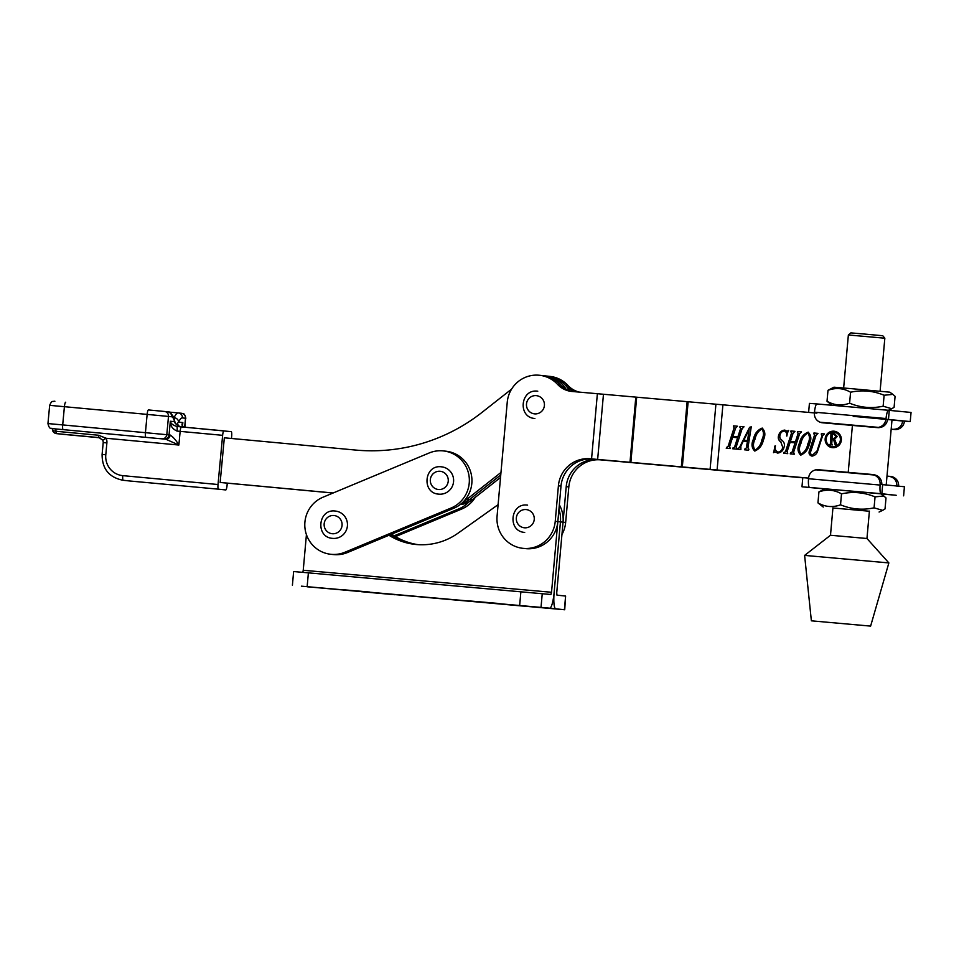 <?xml version="1.0" encoding="UTF-8"?>
<svg xmlns="http://www.w3.org/2000/svg" width="959" height="959" viewBox="0 0 959 959"><rect width="100%" height="100%" fill="white"/><g stroke="black" fill="none" stroke-linecap="round" stroke-linejoin="round"><path stroke-width="1.44" d="M557.862 521.396A29.741 29.19 96.1 0 1 557.838 521.624L551.533 592.266L303.236 570.269L306.424 534.631M803.702 477.714L592.734 459.037A29.741 29.19 -83.9 0 0 561.003 486.081L557.838 521.624L560.44 521.9A29.741 29.19 96.1 0 0 558.929 509.409A29.741 29.19 96.1 0 1 560.44 521.9L554.134 592.542A16.015 3.057 95.1 0 0 555.752 608.809L564.395 609.732L565.606 596.066L556.975 595.143L556.735 592.818L566.218 486.633A29.741 29.19 96.1 0 1 597.937 459.589L802.791 477.762M388.97 535.254A64.049 62.874 -83.9 0 0 415.367 544.424A64.049 62.874 -83.9 0 0 458.054 533.168L498.105 504.662M390.289 534.702A64.049 62.874 -83.9 0 0 416.674 544.544A64.049 62.874 -83.9 0 1 390.289 534.702M303.236 570.269L302.804 572.307M301.402 586.177A16.015 3.057 -84.9 0 1 301.39 586.165A16.015 3.057 -84.9 0 1 301.378 586.165L549.675 608.162A16.015 3.057 95.1 0 0 549.687 608.174A16.015 3.057 95.1 0 0 554.134 592.542L560.44 521.9L563.041 522.176A29.741 29.19 96.1 0 0 559.337 504.794M292.411 585.206L293.634 571.54L550.898 594.496L551.533 592.266M497.493 603.367L470.078 600.981L497.493 603.367M369.551 592.039L342.135 589.653L369.551 592.039M391.656 534.139A64.049 62.874 -83.9 0 0 417.98 544.64M564.395 609.732L307.455 586.812A16.015 3.057 -84.9 0 1 307.12 586.68M394.976 594.748L361.399 591.703L394.988 594.64M522.931 606.076L489.354 603.043L522.943 605.98M564.719 609.78L565.606 596.066M511.603 389.114L481.921 412.454A183.013 179.657 -83.9 0 1 355.333 450.035L224.334 437.807L220.15 482.449L332.989 493.046M222.632 435.326L177.067 431.082C172.452 429.021 170.211 425.748 170.33 421.241C170.726 423.47 172.896 425.221 176.828 426.467L223.927 430.867A4.579 0.875 95.3 0 0 222.632 435.326L218.017 484.523A4.579 0.875 95.3 0 0 218.46 489.174L225.761 489.953A4.579 0.875 95.3 0 0 227.055 485.494L227.271 483.18M231.455 438.479L231.658 436.285A4.579 0.875 95.3 0 0 231.227 431.646L176.828 426.467A4.579 0.671 -84.6 0 1 177.067 431.082M55.334 428.901A4.579 4.495 96.1 0 0 55.394 428.913A4.579 4.495 96.1 0 0 55.454 428.913L165.787 439.21A4.579 3.944 -84.4 0 0 170.139 435.014C173.147 436.92 176.06 440.265 178.865 445.036L165.787 439.21L55.454 428.913A4.579 0.875 -84.7 0 1 55.994 431.274L98.477 435.23L106.125 438.251A9.146 8.979 96.1 0 1 106.893 442.914L105.79 454.758A19.216 18.868 -83.9 0 0 122.776 475.64L218.017 484.523M184.416 427.282C181.898 426.18 181.371 424.609 182.833 422.571L182.462 424.669C182.078 425.772 182.713 426.647 184.368 427.27M178.326 412.945L168.832 412.058L178.302 412.945A4.579 4.495 96.1 0 1 178.398 412.957L178.326 412.945A40.889 7.804 -84.7 0 1 178.338 412.945A40.889 7.804 -84.7 0 0 174.094 417.68A4.579 3.932 24.4 0 1 178.614 422.116C176.959 423.339 177.427 424.897 180.016 426.779C176.468 424.789 174.646 423.099 174.538 421.684A4.579 3.92 -13.5 0 0 174.526 420.198L174.526 420.198C175.473 419.275 169.563 410.032 167.633 411.807A4.579 4.495 -83.9 0 0 167.573 411.807L164.564 411.483M103.296 442.59L102.901 440.253L99.017 437.592L56.533 433.624L99.952 437.784L64.289 434.451A4.579 4.495 -83.9 0 1 64.229 434.451A4.579 4.579 0 0 0 64.289 434.451M181.443 426.899A4.579 0.875 -84.7 0 0 180.148 431.37L178.865 445.036L106.125 438.251L102.817 440.217L99.017 437.592A4.579 0.875 -84.7 0 1 98.477 435.23M55.994 431.274A4.579 2.242 179.1 0 1 52.385 429.152A4.579 4.579 0 0 0 56.473 433.624A4.579 4.495 -83.9 0 0 56.533 433.624A4.579 0.875 95.3 0 1 55.994 431.274M333.061 493.022L222.752 482.725L333.061 493.022M500.526 477.474L472.08 499.855L469.478 499.567L500.754 474.969L469.478 499.567A22.872 22.453 96.1 0 1 461.327 503.631A22.872 22.453 96.1 0 0 469.478 499.567L466.877 499.291A22.872 22.453 96.1 0 1 463.736 501.365M577.294 391.943A22.872 22.453 -83.9 0 1 565.414 385.23A29.741 29.19 -83.9 0 0 547.289 376.108L544.676 375.82A29.741 29.19 96.1 0 1 566.098 389.222A29.741 29.19 96.1 0 0 544.676 375.82L542.075 375.544A29.741 29.19 96.1 0 1 560.296 384.763M472.08 499.855A22.872 22.453 96.1 0 1 460.176 504.566M565.414 385.23L568.016 385.506A29.741 29.19 -83.9 0 0 549.891 376.384L547.289 376.108A29.741 29.19 96.1 0 1 569.394 390.649M500.97 472.475L466.877 499.291M333.121 492.986L220.15 482.449M832.628 446.666A7.264 7.133 -83.9 0 0 840.623 440.085A7.264 7.133 -83.9 0 0 834.162 432.221M840.36 440.061A7.264 7.133 -83.9 0 0 834.03 432.209A7.264 7.133 -83.9 0 0 826.167 438.802A7.264 7.133 -83.9 0 0 832.496 446.654A7.264 7.133 -83.9 0 0 840.36 440.061M825.172 438.719A8.283 8.128 -83.9 0 0 832.388 447.661A8.283 8.128 -83.9 0 0 841.355 440.145A8.283 8.128 -83.9 0 0 834.138 431.202A8.283 8.128 -83.9 0 0 825.172 438.719M834.27 431.214A8.283 8.128 -83.9 0 0 825.435 438.743A8.283 8.128 -83.9 0 0 832.52 447.673M872.043 474.477A9.146 8.979 -83.9 0 0 871.887 474.453L818.207 469.706A9.146 8.979 -83.9 0 0 815.749 469.826L874.284 475.017A9.146 8.979 -83.9 0 0 872.043 474.477L873.625 474.645C878.971 475.7 881.729 479.009 881.884 484.571L880.146 484.379L880.098 485.062A9.146 1.75 95.1 0 0 881.069 493.681L801.976 486.776L802.791 477.654L808.557 478.097L590.133 458.762A29.741 29.19 -83.9 0 0 558.402 485.805L555.237 521.348A29.741 29.19 96.1 0 1 523.003 548.344A29.741 29.19 96.1 0 1 497.074 516.194L507.239 402.265A29.741 29.19 96.1 0 1 557.599 384.403L560.212 384.679A29.741 29.19 96.1 0 0 542.075 375.544L539.473 375.269M555.237 521.348L557.838 521.624A29.741 29.19 96.1 0 1 525.604 548.62L523.003 548.344M853.222 416.362L892.002 419.934L886.2 484.966M811.122 450.514C810.007 452.792 810.439 454.362 812.417 455.189L817.068 450.898L821.983 435.746L821.384 433.66L824.488 433.936L822.606 435.794L817.715 450.874C816.828 453.931 814.886 455.681 811.901 456.1C809.192 455.177 808.413 453.235 809.6 450.286L814.527 435.086L813.927 433L817.967 433.36L816.085 435.218L811.122 450.514M799.614 433.756L793.644 452.157L794.256 454.218L790.216 453.871L792.086 452.037L795.083 442.818L790.108 442.375L787.123 451.593L787.735 453.643L783.695 453.283L785.565 451.437L791.535 433.036L790.935 430.963L794.975 431.322L793.093 433.168L790.408 441.44L795.383 441.883L798.068 433.612L797.456 431.538L801.496 431.898L799.614 433.756M762.141 428.098C765.258 431.13 765.678 435.074 763.412 439.941C762.249 445.408 759.348 449.112 754.697 451.042C751.604 447.889 751.197 443.897 753.474 439.054C754.637 433.624 757.526 429.968 762.141 428.098M742.134 428.661L736.176 447.062L736.776 449.136L732.736 448.776L734.618 446.942L737.603 437.724L732.628 437.28L729.643 446.498L730.255 448.548L726.215 448.201L728.097 446.343L734.067 427.942L733.455 425.868L737.495 426.228L735.613 428.086L732.94 436.345L737.903 436.789L740.588 428.517L739.988 426.443L744.028 426.803L742.134 428.661M557.599 384.403A22.872 22.453 96.1 0 0 571.936 391.464L814.383 412.921M746.414 447.385L747.409 441.464L743.297 441.092L740.863 446.091L740.875 449.495L737.711 449.22L739.737 446.966L749.602 427.318L751.269 426.815L747.924 447.925L748.895 449.244L748.583 450.179L744.616 449.819L746.677 447.421L747.409 441.464M782.748 447.314L780.842 442.027C778.444 440.253 777.725 437.987 778.684 435.23C779.679 432.137 781.681 430.423 784.702 430.088L787.219 431.274L788.394 430.423L786.608 435.997C787.099 433.492 786.332 431.838 784.33 431.011C782.041 431.298 780.602 432.665 779.991 435.134C779.475 437.28 780.17 439.03 782.1 440.361C784.33 442.279 784.953 444.652 783.971 447.481C782.988 450.862 780.854 452.732 777.581 453.068L774.98 451.881L773.493 452.708L775.483 445.863C774.644 448.92 775.483 451.018 777.977 452.145C780.554 451.737 782.148 450.131 782.748 447.314L780.842 442.027M808.125 432.161C811.242 435.206 811.662 439.15 809.396 444.017C808.233 449.483 805.32 453.175 800.681 455.105C797.576 451.965 797.169 447.973 799.458 443.13C800.609 437.7 803.498 434.043 808.125 432.161M561.95 534.487A29.741 29.19 -83.9 0 0 565.654 522.463L568.819 486.908A29.741 29.19 96.1 0 1 600.55 459.864L802.779 477.798M573.122 391.572A22.872 22.453 96.1 0 1 560.212 384.679M568.016 385.506A22.872 22.453 -83.9 0 0 579.524 392.135M733 448.8L733.048 447.841M733.743 447.913L734.618 446.942M734.87 446.966L737.603 437.724M726.478 448.213L726.514 447.266M727.222 447.338L728.097 446.343M728.361 446.367L734.067 427.942M734.318 427.966L733.539 426.839M733.419 426.827L733.455 425.868M733.719 425.904L737.495 426.228M737.903 436.789L732.94 436.345M738.166 436.824L740.588 428.517M740.851 428.553L740.06 427.414M739.94 427.402L739.988 426.443M740.24 426.479L744.016 426.815M737.974 449.232L738.01 448.285M738.55 448.332L739.737 446.966M739.988 446.99L749.602 427.318M749.866 427.354L751.245 426.923M744.867 449.843L744.915 448.896M745.539 448.956L746.677 447.421M743.8 440.181L747.864 440.553L749.111 429.536L743.8 440.181L747.6 440.517L749.111 429.536M754.961 451.066C751.856 447.913 751.448 443.921 753.738 439.09L753.474 439.054M753.738 439.09C754.889 433.648 757.778 430.004 762.405 428.122M754.997 450.107L755.26 450.131C759.001 448.021 761.29 444.556 762.141 439.761C764.251 435.59 764.227 432.018 762.105 429.057L761.842 429.021C758.197 431.118 755.932 434.487 755.045 439.126C752.959 443.298 752.935 446.954 754.997 450.107C758.737 447.985 761.038 444.532 761.878 439.737C763.987 435.554 763.975 431.982 761.842 429.021M781.106 442.051C778.696 440.289 777.989 438.023 778.948 435.254L778.684 435.23M778.948 435.254C779.943 432.161 781.945 430.447 784.953 430.123M788.658 430.447L787.219 431.274M786.871 436.033C787.363 433.528 786.596 431.862 784.582 431.047L784.33 431.011M777.845 453.092L774.98 451.881M773.805 452.48L774.848 446.079M783.012 447.338C782.412 450.155 780.818 451.761 778.24 452.168L777.977 452.145M790.48 453.883L790.516 452.936M791.223 453.008L792.086 452.037M792.35 452.061L795.083 442.818M783.959 453.307L783.994 452.36M784.702 452.42L785.565 451.437M785.829 451.461L791.535 433.036M791.798 433.06L791.019 431.922M790.899 431.922L790.935 430.963M791.199 430.987L794.975 431.322M795.383 441.883L790.408 441.44M795.646 441.907L798.068 433.612M798.32 433.636L797.54 432.509M797.42 432.497L797.456 431.538M797.72 431.574L801.496 431.898M800.945 455.141C797.84 451.989 797.432 447.997 799.71 443.154L799.458 443.13M799.71 443.154C800.873 437.724 803.762 434.067 808.389 432.197M800.981 454.182L801.245 454.206C804.985 452.085 807.274 448.632 808.125 443.837C810.223 439.666 810.211 436.093 808.077 433.12L807.826 433.096C804.169 435.182 801.904 438.551 801.029 443.202C798.931 447.362 798.919 451.03 800.981 454.182C804.721 452.061 807.01 448.608 807.862 443.813C809.971 439.63 809.947 436.057 807.826 433.096M817.068 450.898L812.417 455.189M817.32 450.934L822.247 435.77L821.575 434.631M821.336 434.619L821.384 433.66M821.647 433.684L824.488 433.936M812.165 456.136C809.444 455.201 808.677 453.259 809.852 450.31L809.6 450.286M809.852 450.31L814.527 435.086M814.79 435.11L814.059 433.971M813.879 433.947L813.927 433M814.191 433.024L817.967 433.36M832.544 434.427L832.16 438.647L833.539 438.766L835.948 436.561L833.839 434.019L832.544 434.427M833.539 438.766L832.16 438.647M833.803 438.802L835.948 436.561M836.212 436.585L833.898 434.019M830.83 433.744L834.558 433.6M829.859 444.664L830.878 443.753L831.717 434.355L830.614 433.252L834.45 433.588M835.517 445.168L833.479 439.246L832.124 439.126L831.705 443.825L832.544 444.904L829.595 444.64L830.614 443.729L830.938 433.756M834.534 433.6L837.207 436.525L834.582 439.258L837.051 445.3L835.253 445.144L833.479 439.246M832.939 507.838L830.494 535.254L866.96 538.502L888.861 562.921L804.613 555.405L811.374 620.821L870.616 626.107L811.374 620.821M438.934 494.161A13.726 13.474 96.1 0 1 438.695 494.137C421.361 493.13 424.166 464.456 441.368 466.817A13.726 13.474 96.1 0 1 453.559 481.802A13.726 13.474 96.1 0 1 438.934 494.161M332.761 538.383A13.726 13.474 96.1 0 1 332.533 538.359C315.199 537.352 318.004 508.678 335.206 511.039A13.726 13.474 96.1 0 1 347.398 526.023A13.726 13.474 96.1 0 1 332.761 538.383M848.379 334.967L850.861 332.893L863.771 333.984L882.76 335.734L884.833 338.215L848.367 334.967L843.644 387.987M832.927 507.982L869.393 511.231M883.838 495.995L880.71 493.801L824.884 488.814L818.926 491.919C826.742 489.09 834.27 489.737 841.511 493.849C852.971 491.38 864.143 492.387 875.052 496.87L883.838 495.995L886.008 497.961L885.037 508.917L882.676 510.356L874.069 507.838C862.609 510.308 851.424 509.301 840.528 504.818C832.712 507.647 825.184 507.011 817.955 502.888L823.254 507.047M818.926 491.919L817.955 502.888M841.511 493.849L840.528 504.818M875.052 496.87L874.069 507.838M884.114 395.24L892.913 394.377L889.772 392.171L850.429 388.575L833.946 387.196L828.001 390.301C835.852 387.472 843.381 388.107 850.573 392.231C862.045 389.75 873.217 390.757 884.114 395.24L883.143 406.208C871.683 408.678 860.499 407.671 849.602 403.188C841.786 406.029 834.258 405.381 827.018 401.258L832.136 405.285M892.913 394.377L895.083 396.331L894.1 407.299L891.75 408.738L883.143 406.208M828.001 390.301L827.018 401.258M850.573 392.231L849.602 403.188M394.173 535.805L458.929 508.833A29.741 29.19 -83.9 0 0 468.939 501.929M395.504 536.62L461.531 509.109A29.741 29.19 -83.9 0 0 475.28 497.325M443.298 450.91L445.911 451.198A29.741 29.19 96.1 0 1 453.727 508.282L347.554 552.504A29.741 29.19 96.1 0 1 333.432 554.566L330.831 554.29A29.741 29.19 96.1 0 1 323.015 497.206L429.188 452.972A29.741 29.19 96.1 0 1 467.213 469.215A29.741 29.19 96.1 0 1 451.114 508.006L344.952 552.228A29.741 29.19 96.1 0 1 330.831 554.29M822.39 422.763L876.082 427.522A9.146 8.979 -83.9 0 0 878.528 427.39L819.993 422.212A9.146 8.979 -83.9 0 0 822.39 422.763L876.082 427.522M892.002 420.042L904.469 421.181C903.857 425.556 901.472 428.289 897.288 429.392A9.146 8.979 96.1 0 1 894.831 429.512L891.187 429.188M891.187 429.164L893.093 429.332C898.535 429.224 901.748 426.455 902.719 421.001L910.235 421.564L911.05 412.442L889.281 410.368L888.466 419.479L910.235 421.564M878.528 427.39C882.76 426.299 885.229 423.566 885.96 419.215L886.032 418.532L814.455 412.19L814.383 412.873C814.203 417.273 816.073 420.39 819.993 422.212M885.96 419.215L888.466 419.479M814.455 412.19A9.146 1.75 -84.9 0 1 816.936 403.943L889.281 410.368M816.936 403.943L888.514 410.284A9.146 1.75 95.1 0 0 886.032 418.532M814.946 412.969L816.888 413.137M808.617 412.418L809.42 403.379L816.816 403.943M887.71 419.395C886.572 424.837 883.275 427.606 877.809 427.702M886.991 476.108L888.897 476.275C894.244 477.33 896.905 480.627 896.905 486.165M903.606 495.839L904.421 486.728L882.652 484.643L881.836 493.765L896.09 495.276A9.146 1.75 95.1 0 0 896.102 495.276A9.146 1.75 95.1 0 0 896.209 495.276M801.976 486.776L824.524 488.934A9.146 1.75 -84.9 0 1 824.512 488.934L824.524 488.934M815.749 469.826C811.566 470.929 809.168 473.662 808.569 478.038L808.521 478.721L880.098 485.062M809.492 487.34A9.146 1.75 -84.9 0 1 808.521 478.721M881.884 484.571L882.652 484.643M881.069 493.681L881.836 493.765M890.635 476.455A9.146 8.979 96.1 0 1 893.033 477.019C896.953 478.829 898.823 481.945 898.643 486.345M890.791 476.467L888.897 476.275M880.146 484.379C880.206 479.956 878.252 476.839 874.284 475.017M301.378 586.165L549.675 608.162L301.39 586.165M541.032 607.251L542.255 593.573M519.67 605.297L520.893 591.619M307.168 586.464L308.39 572.799M307.455 586.812L555.752 608.809M184.667 427.199L185.507 418.256L182.39 417.92A36.322 6.929 95.3 0 0 178.614 422.116L182.833 422.571L182.534 425.76M145.864 437.268A4.579 0.875 -84.7 0 1 145.432 432.629L147.135 414.396L64.409 406.688L62.695 424.909L169.048 434.906L170.33 421.241L174.538 421.684A36.322 6.929 95.3 0 0 171.625 416.769L168.496 416.446L166.794 434.667A4.579 4.495 -83.9 0 1 161.891 438.802M218.46 489.174L130.208 481.034A23.795 23.352 -83.9 0 0 130.508 481.07L122.908 480.255A23.795 23.352 96.1 0 0 123.208 480.291A4.579 0.875 -84.7 0 1 122.776 475.64M178.458 412.957L181.467 413.281A4.579 4.495 96.1 0 1 185.507 418.256L185.003 427.234M148.429 409.937L164.457 411.471A4.579 4.495 -83.9 0 1 164.504 411.471L148.429 409.937A4.579 0.875 -84.7 0 0 147.135 414.396L168.496 416.446A4.579 4.495 -83.9 0 0 164.504 411.471L167.633 411.807A4.579 4.495 -83.9 0 1 171.625 416.769M54.891 401.246L53.92 401.21C52.445 402.217 52.194 399.591 49.664 405.345L64.409 406.688A4.579 0.875 -84.7 0 1 65.703 402.217M164.145 439.042A4.579 4.495 -83.9 0 0 169.048 434.906L170.139 435.014M49.664 405.345L47.95 423.566L62.695 424.909A4.579 0.875 -84.7 0 0 63.138 429.548M102.181 454.434L105.79 454.758M122.908 480.255C109.026 477.39 102.086 468.783 102.098 454.422L103.212 442.578L106.893 442.914M64.169 434.439A4.579 4.495 -83.9 0 0 64.229 434.451L56.473 433.624M185.842 418.292C184.128 411.375 182.713 414.468 181.527 413.281L178.398 412.957A4.579 4.495 96.1 0 1 182.39 417.92M722.906 404.818L717.092 469.982M852.407 425.448L848.224 472.367M597.373 393.717L591.559 458.882M600.19 459.709L607.622 460.488M627.821 462.19L635.266 462.897M691.631 467.836L687.627 467.536M725.807 470.809L721.803 470.617M603.463 394.257L597.649 459.433L595.036 459.241M635.805 397.17L629.991 462.334L627.378 462.142M636.68 397.242L630.866 462.418M687.135 401.713L681.322 466.877M688.13 401.797L682.317 466.973L690.924 467.776M715.917 404.207L710.092 469.371L718.699 470.174M565.654 522.463L563.041 522.176M568.819 486.908L566.218 486.633M600.55 459.864L597.937 459.589M561.003 486.081L558.402 485.805M592.734 459.037L590.133 458.762M526.095 509.565A9.146 8.979 -83.9 0 0 516.338 517.884A9.146 8.979 -83.9 0 0 524.477 527.798A9.146 8.979 -83.9 0 0 534.235 519.478A9.146 8.979 -83.9 0 0 526.095 509.565M536.261 395.635A9.146 8.979 -83.9 0 0 526.503 403.955A9.146 8.979 -83.9 0 0 534.643 413.868A9.146 8.979 -83.9 0 0 544.4 405.537A9.146 8.979 -83.9 0 0 536.261 395.635M440.097 471.277A9.146 8.979 -83.9 0 0 430.339 479.608A9.146 8.979 -83.9 0 0 438.467 489.51A9.146 8.979 -83.9 0 0 448.237 481.19A9.146 8.979 -83.9 0 0 440.097 471.277M333.924 515.51A9.146 8.979 -83.9 0 0 324.166 523.83A9.146 8.979 -83.9 0 0 332.305 533.731A9.146 8.979 -83.9 0 0 342.063 525.412A9.146 8.979 -83.9 0 0 333.924 515.51M458.929 508.833L461.531 509.109M453.727 508.282L451.114 508.006M347.554 552.504L344.952 552.228M894.831 429.512L893.093 429.332M896.102 495.276L880.901 493.933L896.09 495.276M47.95 423.566C49.664 430.735 51.702 427.438 52.266 428.577L55.394 428.913M179.333 426.563C176.348 424.729 174.742 422.619 174.526 420.198M830.494 535.254L804.613 555.405M870.616 626.107L888.861 562.921M524.705 532.425C507.359 531.406 510.164 502.744 527.366 505.105L527.606 505.129M534.87 418.496C517.536 417.477 520.341 388.815 537.543 391.176L537.771 391.188M884.833 338.215L880.098 391.236M869.405 511.099L866.96 538.502M879.079 512.034L882.676 510.356M888.43 410.272L891.75 408.738M822.235 422.751L823.973 422.931"/></g></svg>
